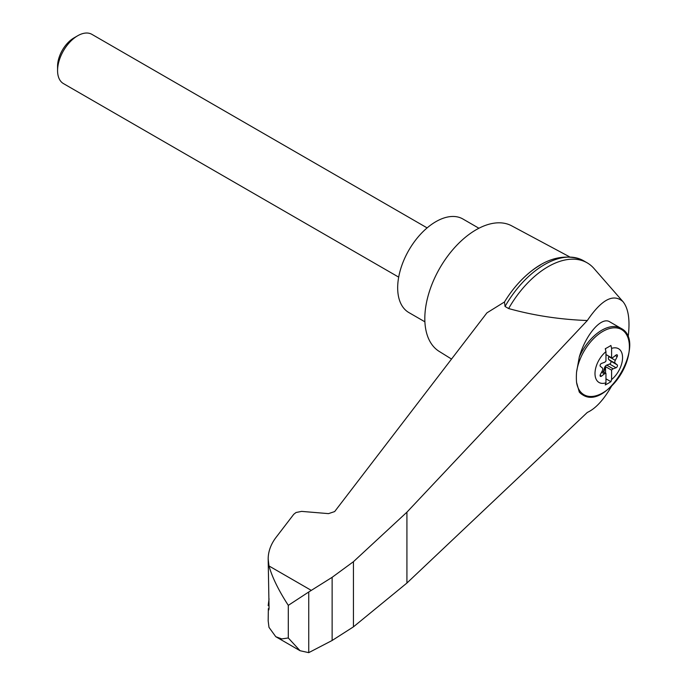 <?xml version="1.0" encoding="UTF-8"?>
<svg xmlns="http://www.w3.org/2000/svg" width="687" height="687" viewBox="0 0 687 687"><rect width="100%" height="100%" fill="white"/><g stroke="black" fill="none" stroke-linecap="round" stroke-linejoin="round"><path stroke-width="1.03" d="M628.081 337.566C630.245 320.546 628.553 308.592 623.015 301.687C613.491 293.177 601.597 299.455 587.325 320.528L406.919 512.176L353.444 561.691L332.13 577.312L308.738 591.988L308.738 652.65L332.13 640.482L353.444 626.845L406.919 583.04L587.325 412.432C595.603 408.645 603.71 399.834 611.653 386M623.015 301.687L593.972 268.471A78.189 45.144 120 0 0 587.153 262.829A78.189 45.144 120 0 0 508.629 308.549C533.653 315.513 559.888 319.515 587.325 320.528M268.17 558.969L269.055 607.883C268.9 610.417 268.669 610.666 268.351 608.639L268.17 620.816L268.978 627.334L275.779 636.703L281.747 638.91L288.3 637.974L288.3 605.359C278.656 590.494 272.215 577.363 268.978 565.951L268.17 558.969C268.205 551.824 270.609 544.928 275.367 538.282L293.761 514.288L296.045 512.502L301.619 511.386L328.515 513.627L334.655 511.583L486.937 312.851L504.481 301.971L505.039 306.471L508.629 308.549M587.153 262.829L583.564 260.751A78.189 45.144 120 0 0 579.905 259.008A78.189 45.144 120 0 0 505.039 306.471M540.42 264.993A74.883 43.238 120 0 0 519.192 282.366A74.883 43.238 120 0 0 504.481 301.971M268.17 605.608L269.055 598.884M268.711 609.979L268.351 608.639L269.021 608.862M308.738 591.988L288.3 605.359M611.593 348.395L611.593 357.79A2.842 1.64 120 0 0 613.156 357.317L616.05 355.042A1.709 0.988 120 0 1 617.115 354.81A1.709 0.988 120 0 1 617.184 356.656L615.286 360.34A2.842 1.64 120 0 0 615.286 363.346L617.184 364.84A1.709 0.988 120 0 1 617.304 366.36A1.709 0.988 120 0 1 616.05 367.76L613.156 368.833A2.842 1.64 120 0 0 611.593 370.156L611.593 379.559A68.125 39.331 60 0 1 610.898 381.68A64.535 37.261 180 0 1 605.264 384.935A68.125 39.331 -120 0 0 605.96 382.805A19.494 11.258 -60 0 1 595.182 370.843A19.494 11.258 -60 0 1 605.96 351.641A68.125 39.331 -120 0 0 605.264 348.713A64.535 37.261 0 0 0 610.898 345.467A68.125 39.331 60 0 1 611.593 348.395A19.494 11.258 -60 0 1 622.559 357.644A19.494 11.258 -60 0 1 611.593 379.559M600.103 375.351L601.503 376.158A1.709 0.988 120 0 1 600.438 376.39A1.709 0.988 120 0 1 600.369 374.544L602.267 370.86A2.842 1.64 120 0 0 602.267 367.854L600.369 366.36A1.709 0.988 120 0 1 600.24 364.84A1.709 0.988 120 0 1 601.503 363.44L604.397 362.367A2.842 1.64 120 0 0 605.96 361.044L605.96 351.641M605.96 382.805L605.96 373.41A2.842 1.64 120 0 0 604.397 373.883L601.503 376.158M576.548 372.26L579.278 357.051C585.719 334.526 601.46 316.312 609.73 321.825L620.979 328.326C647.678 341.379 607.248 411.401 582.593 394.802A38.386 22.164 -60 0 1 579.278 392.071L576.548 382.333A51.036 20.773 -71.6 0 1 576.548 372.26A37.622 21.718 -60 0 1 617.338 328.034A37.622 21.718 -60 0 1 617.338 379.464A37.622 21.718 -60 0 1 576.548 382.333M569.497 256.792L511.66 225.825A72.504 41.864 120 0 0 476.082 229.793A72.504 41.864 120 0 0 428.903 293.074A72.504 41.864 120 0 0 439.165 351.383L451.531 359.061M478.916 228.247L462.883 218.99A54.024 31.19 120 0 0 435.876 221.669A54.024 31.19 120 0 0 400.581 269.27A54.024 31.19 120 0 0 408.859 312.559L424.892 321.817M398.692 277.136L63.462 83.599A28.433 16.419 -60 0 1 57.571 70.581A28.433 16.419 -60 0 1 77.683 35.758A28.433 16.419 -60 0 1 91.895 34.35L427.116 227.886M57.571 70.581L57.571 66.313A23.203 13.396 -60 0 1 73.981 37.897L77.683 35.758M603.401 371.933A1.709 0.988 120 0 0 603.478 371.684L604.474 367.914A2.842 1.64 120 0 1 606.724 365.115L609.618 364.05A1.709 0.988 120 0 0 610.872 362.65A1.709 0.988 120 0 0 610.752 361.122L608.854 359.627A2.842 1.64 120 0 1 608.854 356.63L609.017 356.304M605.556 373.178L605.556 366.678L611.593 370.156M605.556 366.678A2.842 1.64 120 0 0 604.869 368.146L603.882 371.916A1.709 0.988 120 0 1 603.804 372.165M602.104 371.178L605.96 373.41M605.96 354.544L611.593 357.79M605.556 349.898L605.556 348.567M605.96 378.829L610.898 381.68M406.919 512.176L406.919 583.04M582.593 394.802L579.278 392.071M308.738 652.65L300.073 650.726L288.3 637.974M332.13 577.312L332.13 640.482M353.444 561.691L353.444 626.845M311.22 590.339L268.978 565.951M579.278 357.051A38.386 22.164 -60 0 1 620.979 328.326M608.854 356.63L615.286 360.34M608.854 359.627L615.286 363.346M610.752 361.122L617.184 364.84M609.618 364.05L616.05 367.76M606.724 365.115L613.156 368.833M601.554 372.242L604.397 373.883M615.346 355.591L617.184 356.656M579.905 259.008C559.553 253.125 539.312 260.914 519.192 282.366M275.779 636.703L300.073 650.726"/></g></svg>
